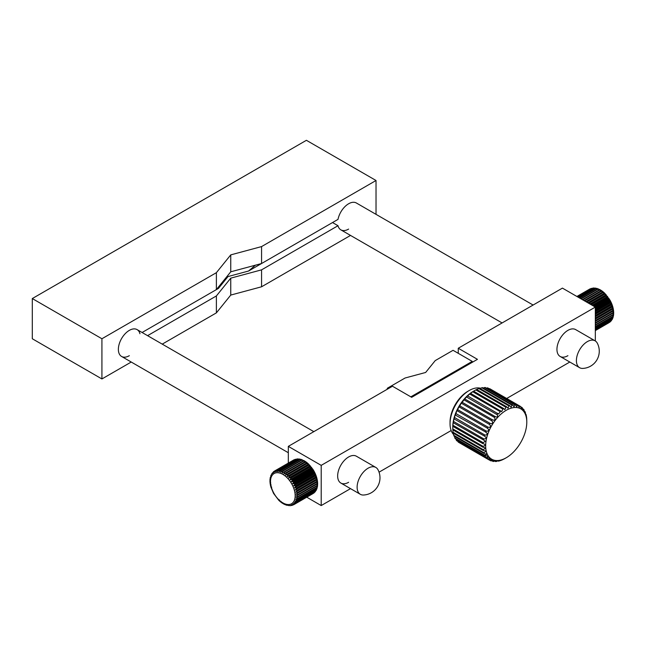 <?xml version="1.0" encoding="UTF-8"?>
<svg xmlns="http://www.w3.org/2000/svg" width="646" height="646" viewBox="0 0 646 646"><rect width="100%" height="100%" fill="white"/><g stroke="black" fill="none" stroke-linecap="round" stroke-linejoin="round"><path stroke-width="0.97" d="M227.327 276.06L228.014 276.561L218.437 288.423L142.096 332.496L216.386 289.61L216.386 272.677L230.751 254.879L230.751 271.813L261.573 263.52L338.003 219.39A15.504 8.955 -60 0 1 348.622 203.765A15.504 8.955 -60 0 1 356.374 202.997L533.111 305.041M129.337 355.688A15.504 8.955 -60 0 1 121.585 356.463A15.504 8.955 -60 0 1 119.203 344.035A15.504 8.955 -60 0 1 129.337 330.372A15.504 8.955 -60 0 1 137.089 329.605A15.504 8.955 -60 0 1 139.948 333.74M348.622 229.088A15.504 8.955 -60 0 1 340.87 229.855A15.504 8.955 -60 0 1 338.003 225.72L261.573 269.85L230.751 278.143L230.751 295.077L261.573 286.784L350.52 235.427M230.751 278.143L216.386 295.941L147.579 335.662M162.243 344.124L216.386 312.874L216.386 295.941M216.386 312.874L230.751 295.077M230.751 254.879L261.573 246.586L261.573 263.52M216.386 272.677L101.923 338.754L101.923 378.952L131.235 362.035M376.029 214.351L376.029 180.5L306.406 140.303L32.3 298.557L32.3 338.754L101.923 378.952M376.029 180.5L261.573 246.586M101.923 338.754L32.3 298.557M261.573 269.85L261.573 286.784M255.445 265.167L248.557 271.029L332.52 222.555L338.003 225.72M216.386 289.61L230.751 271.813M218.437 288.423L216.539 289.416M228.014 276.561L248.557 271.029M576.402 360.597A15.504 8.955 -60 0 1 587.367 341.605A15.504 8.955 -60 0 1 595.119 340.838A15.504 8.955 -60 0 1 597.316 343.204A17.248 17.248 0 0 1 582.765 368.414A15.504 8.955 -60 0 1 579.615 367.695A15.504 8.955 -60 0 1 576.402 360.597M357.117 487.197A15.504 8.955 -60 0 1 368.083 468.213A15.504 8.955 -60 0 1 375.835 467.446A15.504 8.955 -60 0 1 378.031 469.812A17.248 17.248 0 0 1 363.48 495.022A15.504 8.955 -60 0 1 360.331 494.303A15.504 8.955 -60 0 1 357.117 487.197M375.835 467.446L356.374 456.205A15.504 8.955 120 0 0 348.622 456.972A15.504 8.955 120 0 0 338.488 470.635A15.504 8.955 120 0 0 340.87 483.063A15.504 8.955 120 0 0 348.622 482.296M595.119 340.838L575.659 329.605A15.504 8.955 120 0 0 567.907 330.372A15.504 8.955 120 0 0 557.781 344.035A15.504 8.955 120 0 0 560.155 356.463A15.504 8.955 120 0 0 567.907 355.688M595.321 340.959L595.321 307.108L562.424 288.116L458.264 348.251L477.451 359.329L411.663 397.314L392.477 386.235L288.318 446.37L288.318 463.085M595.321 307.108L321.207 465.362L321.207 505.56L350.52 488.634M379.049 472.169L451.158 430.535M506.682 398.477L569.804 362.035M458.264 348.251L458.264 353.314M321.207 465.362L288.318 446.37M321.207 505.56L306.737 497.202M502.903 409.152L472.751 391.742L470.579 393.349L501.676 411.639L502.903 409.152A31.008 17.902 -60 0 1 503.767 408.579L504.849 409.693L505.955 407.311A31.008 17.902 -60 0 1 506.827 406.883L508.006 408.24L509 405.979A31.008 17.902 -60 0 1 509.847 405.704L511.083 407.295L511.955 405.179A31.008 17.902 -60 0 1 512.771 405.05L514.022 406.883L514.773 404.929A31.008 17.902 -60 0 1 515.54 404.953L516.776 407.012L517.398 405.22A31.008 17.902 -60 0 1 518.1 405.405L519.271 407.674L519.78 406.068A31.008 17.902 -60 0 1 520.369 406.382A31.008 17.902 -60 0 1 520.401 406.399L521.475 408.861L521.871 407.432A31.008 17.902 -60 0 1 522.404 407.917L523.341 410.541L523.631 409.306A31.008 17.902 -60 0 1 524.067 409.927C524.544 412.624 524.867 413.198 525.028 411.647A31.008 17.902 -60 0 1 525.351 412.39C525.666 415.031 525.892 415.701 526.03 414.401A31.008 17.902 -60 0 1 526.24 415.257L526.619 417.526A31.008 17.902 -60 0 1 526.708 418.471L526.773 420.95M499.883 411.454L469.731 394.044L467.623 395.958L498.55 414.021L500.19 411.914L499.883 411.454A31.008 17.902 -60 0 1 500.731 410.759M506.23 457.764A29.07 16.788 -60 0 1 485.671 445.893A29.07 16.788 -60 0 1 506.23 410.291A29.07 16.788 -60 0 1 526.789 422.161A29.07 16.788 -60 0 1 506.23 457.764L504.865 458.555A31.008 17.902 -60 0 1 504.429 458.805L502.241 459.887A31.008 17.902 -60 0 1 501.385 460.243L499.237 460.961A31.008 17.902 -60 0 1 498.405 461.163L498.809 460.929C499.253 460.396 498.429 460.582 496.338 461.486A31.008 17.902 -60 0 1 495.547 461.535L496.16 461.187C496.491 460.59 495.643 460.679 493.609 461.47A31.008 17.902 -60 0 1 492.874 461.357L493.697 460.889C493.915 460.218 493.051 460.218 491.105 460.897A31.008 17.902 -60 0 1 490.435 460.638L491.477 460.041C491.582 459.306 490.71 459.225 488.861 459.79A31.008 17.902 -60 0 1 488.279 459.379L489.531 458.66C489.539 457.869 488.675 457.707 486.931 458.159A31.008 17.902 -60 0 1 486.446 457.61L487.908 456.77C487.827 455.939 486.971 455.696 485.348 456.052A31.008 17.902 -60 0 1 484.968 455.373L486.64 454.413L484.145 453.5A31.008 17.902 -60 0 1 483.878 452.701L485.744 451.627L485.291 450.843L483.345 450.545A31.008 17.902 -60 0 1 483.192 449.648L485.243 448.469L484.67 447.613L482.966 447.266A31.008 17.902 -60 0 1 482.933 446.281L484.532 445.893L485.138 445.005L484.452 444.085L483.014 443.705A31.008 17.902 -60 0 1 483.103 442.655L485.445 441.299L483.483 439.942A31.008 17.902 -60 0 1 483.692 438.844C485.13 439.102 485.945 438.626 486.147 437.423L484.371 436.05A31.008 17.902 -60 0 1 484.694 434.928C486.252 435.315 487.1 434.823 487.229 433.45L485.655 432.101A31.008 17.902 -60 0 1 486.091 430.979C487.77 431.512 488.634 431.011 488.683 429.461L487.318 428.177A31.008 17.902 -60 0 1 487.851 427.079C489.652 427.773 490.524 427.256 490.467 425.528L489.321 424.349A31.008 17.902 -60 0 1 489.943 423.292C491.848 424.156 492.72 423.639 492.551 421.741L491.622 420.691A31.008 17.902 -60 0 1 492.325 419.698C494.319 420.748 495.175 420.231 494.901 418.164L494.19 417.284A31.008 17.902 -60 0 1 494.949 416.371C497.016 417.607 497.848 417.106 497.46 414.861L466.469 396.967L464.805 398.962L495.474 416.775M494.19 417.284L464.038 399.874L462.173 402.288L492.64 419.916M491.622 420.691L461.47 403.282L461.026 403.54L459.79 405.882L490.064 423.356M489.369 424.374L459.169 406.94L458.708 407.198L457.699 409.669L487.851 427.079M459.79 405.882A31.008 17.902 -60 0 0 459.169 406.94L458.708 407.198M487.641 428.338L457.166 410.767L456.73 411.009L455.939 413.569L486.091 430.979M457.699 409.669A31.008 17.902 -60 0 0 457.166 410.767L456.73 411.009M486.26 432.36L455.115 414.91L454.542 417.518L484.694 434.928M455.939 413.569A31.008 17.902 -60 0 0 455.503 414.692L455.115 414.91M484.371 436.05L453.912 418.81L453.54 421.434L483.692 438.844M454.542 417.518A31.008 17.902 -60 0 0 454.219 418.64L453.912 418.81M483.483 439.942L453.129 422.645L452.951 425.246L483.103 442.655M453.54 421.434A31.008 17.902 -60 0 0 453.33 422.532L453.129 422.645M483.014 443.705L452.798 426.328L452.781 428.871L482.933 446.281M452.951 425.246A31.008 17.902 -60 0 0 452.862 426.295L452.798 426.328M482.966 447.266L452.814 429.856A31.008 17.902 -60 0 1 452.781 428.871M483.345 450.545L453.193 433.143A31.008 17.902 -60 0 1 453.04 432.239L483.192 449.648M484.145 453.5L453.993 436.09A31.008 17.902 -60 0 1 453.726 435.291L483.878 452.701M486.64 454.413L486.309 453.694M485.348 456.052L455.196 438.642A31.008 17.902 -60 0 1 454.816 437.964L484.968 455.373M487.908 456.77L487.706 456.133M486.931 458.159L456.779 440.758A31.008 17.902 -60 0 1 456.294 440.201L486.446 457.61M489.531 458.66L489.442 458.087M488.861 459.79L458.708 442.381A31.008 17.902 -60 0 1 458.127 441.969L488.279 459.379M491.477 460.041L491.501 459.532M493.697 460.889L493.827 460.445M504.478 458.773L504.922 458.507M453.686 434.629A27.132 15.665 -60 0 1 450.044 423.744L450.044 422.161A25.194 14.551 -60 0 1 467.857 391.298L469.23 390.507A27.132 15.665 -60 0 1 480.713 388.286M450.044 423.744A27.132 15.665 -60 0 1 469.23 390.507M452.781 427.563L452.781 426.909A29.07 16.788 -60 0 1 473.34 391.298A29.07 16.788 -60 0 1 473.486 391.218M461.47 403.282A31.008 17.902 -60 0 1 462.173 402.288L462.1 402.28M464.038 399.874A31.008 17.902 -60 0 1 464.805 398.962L464.66 398.978M466.808 396.773A31.008 17.902 -60 0 1 467.623 395.958L467.389 396.03M469.731 394.044A31.008 17.902 -60 0 1 470.579 393.349L470.24 393.487M472.751 391.742A31.008 17.902 -60 0 1 473.615 391.169L473.171 391.411L473.615 391.169L503.767 408.579M505.955 407.311L475.803 389.909L473.34 391.298M475.803 389.909A31.008 17.902 -60 0 1 476.675 389.473L506.827 406.883M509 405.979L478.848 388.577L476.675 389.473M478.848 388.577A31.008 17.902 -60 0 1 479.695 388.294L509.847 405.704M511.955 405.179L481.803 387.77L480.091 388.521M481.803 387.77A31.008 17.902 -60 0 1 482.619 387.648L512.771 405.05M514.773 404.929L484.621 387.519L483.313 388.044M484.621 387.519A31.008 17.902 -60 0 1 485.388 387.543L515.54 404.953M517.398 405.22L487.245 387.818A31.008 17.902 -60 0 1 487.948 387.996L518.1 405.405M519.78 406.068L489.628 388.658A31.008 17.902 -60 0 1 490.217 388.973A31.008 17.902 -60 0 1 490.249 388.989L520.329 406.358M526.789 422.161L526.789 421.499M526.571 418.228L526.409 417.405M525.917 415.273L525.561 414.134M524.827 412.697L525.028 411.647L524.253 411.195M496.952 414.183A31.008 17.902 -60 0 1 497.775 413.367M488.925 459.766L490.435 460.638M491.687 460.679L492.874 461.357M494.691 461.042L495.547 461.535M497.856 460.848L498.405 461.163M523.631 409.306L522.533 408.668M521.871 407.432L520.442 406.609M458.046 441.484L458.127 441.969M456.133 439.183L456.294 440.201M454.461 435.832L454.816 437.964M453.468 432.99L453.726 435.291M452.911 429.8L453.04 432.239M472.242 362.341L472.242 361.389L453.056 350.31L435.226 360.605L425.641 372.467L405.099 377.999L387.269 388.294L387.269 389.239M472.242 361.389L410.84 396.838M388.093 388.763L387.269 388.294M282.092 503.04L280.525 501.853L280.953 501.328M280.453 501.821L278.943 500.456L279.306 499.786M278.87 500.408L273.565 493.423L270.916 487.141M271.708 487.124L270.9 487.052L270.391 485.041M271.102 484.912L270.391 484.96L270.068 482.99M270.706 482.748L270.085 482.925L269.931 481.004M270.512 480.664L269.98 480.971L270.004 479.098M293.898 459.863L294.18 459.726A19.38 11.192 -120 0 0 293.898 459.863L274.712 470.942A19.38 11.192 60 0 1 274.986 470.797L274.768 472.065L276.02 470.417A19.38 11.192 60 0 1 276.335 470.336L276.1 471.725L277.465 470.167A19.38 11.192 60 0 1 277.804 470.143L277.473 471.653L279.015 470.191A19.38 11.192 60 0 1 279.371 470.231L279.072 471.846L280.647 470.498A19.38 11.192 60 0 1 281.018 470.603L280.663 472.307L282.334 471.071A19.38 11.192 60 0 1 282.714 471.241L282.213 472.977L284.046 471.919A19.38 11.192 60 0 1 284.434 472.137L283.933 473.978L285.766 473.009A19.38 11.192 60 0 1 286.146 473.292L285.556 475.165L287.462 474.342A19.38 11.192 60 0 1 287.833 474.665L287.147 476.562L289.101 475.884A19.38 11.192 60 0 1 289.456 476.247L288.592 478.064L290.668 477.612A19.38 11.192 60 0 1 291.007 478.016L290.03 479.808L292.129 479.502A19.38 11.192 60 0 1 292.444 479.938L291.419 481.779L293.47 481.52A19.38 11.192 60 0 1 293.752 481.989L292.606 483.765L294.665 483.644A19.38 11.192 60 0 1 294.786 483.886A19.38 11.192 60 0 1 294.907 484.129L314.093 473.05A19.38 11.192 -120 0 0 313.972 472.807A19.38 11.192 -120 0 0 313.851 472.565L314.126 471.346L312.987 469.424L308.723 464.183M295.206 459.338L295.521 459.258A19.38 11.192 -120 0 0 295.206 459.338L276.02 470.417M297.103 458.926L297.669 458.894L296.99 459.064A19.38 11.192 -120 0 0 296.651 459.088L297.62 459.306M298.767 458.935L299.502 459.023L298.557 459.153A19.38 11.192 -120 0 0 298.202 459.112L299.058 459.233M300.455 459.217L301.351 459.476L300.204 459.524A19.38 11.192 -120 0 0 299.833 459.419L300.592 459.427M288.592 478.064L310.112 465.645L308.651 465.177A19.38 11.192 -120 0 0 308.287 464.805L308.659 464.135L307.02 463.586A19.38 11.192 -120 0 0 306.648 463.263L307.076 462.738L305.332 462.213A19.38 11.192 -120 0 0 304.952 461.93L305.372 461.502L303.62 461.066A19.38 11.192 -120 0 0 303.232 460.84L303.733 460.558L301.9 460.162A19.38 11.192 -120 0 0 301.52 460L302.183 459.887M303.491 460.695L302.15 459.758M283.852 473.922L305.372 461.502L303.838 460.541M285.766 473.009L305.445 461.551L283.933 473.978M285.484 475.101L306.995 462.681L305.51 461.551M287.462 474.342L307.076 462.738L285.556 475.165M287.074 476.49L308.586 464.07L307.141 462.77M289.101 475.884L308.659 464.135L287.147 476.562M290.03 479.808L311.55 467.381L310.193 466.937A19.38 11.192 -120 0 0 309.854 466.533L310.177 465.726L288.665 478.145M291.362 481.682L312.874 469.262L311.63 468.867A19.38 11.192 -120 0 0 311.324 468.423L311.614 467.47L290.102 479.889M292.557 483.668L314.069 471.249L312.939 470.91A19.38 11.192 -120 0 0 312.656 470.441L312.939 469.351L291.419 481.779M314.877 474.753L295.69 485.832A19.38 11.192 60 0 1 295.9 486.325L315.087 475.246A19.38 11.192 -120 0 0 314.877 474.753L315.159 473.413L314.126 471.346L292.606 483.765M283.739 472.097L282.294 473.017M273.347 471.879L273.791 471.532L273.573 472.654L274.712 470.942M272.475 473.55L273.549 471.733M271.901 473.76L272.547 472.783M271.239 475.214L271.498 474.116M270.787 476.869L270.779 475.642M270.545 478.694L270.085 479.146L270.286 477.313M296.651 459.088L277.465 470.167M277.804 470.143L296.99 459.064M298.202 459.112L279.015 470.191M279.371 470.231L298.557 459.153M299.833 459.419L280.647 470.498M281.018 470.603L300.204 459.524M301.52 460L282.334 471.071M282.714 471.241L301.9 460.162M303.232 460.84L284.046 471.919M284.434 472.137L303.62 461.066M286.146 473.292L305.332 462.213M287.833 474.665L307.02 463.586M289.456 476.247L308.651 465.177M309.854 466.533L290.668 477.612M291.007 478.016L310.193 466.937M311.324 468.423L292.129 479.502M292.444 479.938L311.63 468.867M312.656 470.441L293.47 481.52M293.752 481.989L312.939 470.91M313.851 472.565L294.665 483.644M315.724 476.974L296.538 488.053A19.38 11.192 60 0 1 296.7 488.546L315.886 477.467A19.38 11.192 -120 0 0 315.724 476.974L316.031 475.521L315.159 473.413L293.647 485.832L295.69 485.832M316.379 479.187L297.192 490.266A19.38 11.192 60 0 1 297.305 490.758L316.492 479.679A19.38 11.192 -120 0 0 316.379 479.187L316.726 477.636L315.886 477.467L316.693 477.531L295.182 489.959L297.192 490.266M316.823 481.367L297.636 492.446A19.38 11.192 60 0 1 297.709 492.922L316.895 481.843A19.38 11.192 -120 0 0 316.823 481.367L317.226 479.728L316.492 479.679L295.69 492.05L297.636 492.446M317.057 483.474L297.871 494.545A19.38 11.192 60 0 1 297.895 495.006L317.081 483.927A19.38 11.192 -120 0 0 317.057 483.474L317.525 481.763L316.895 481.843L295.997 494.085L297.871 494.545M317.081 485.469L297.895 496.548A19.38 11.192 60 0 1 297.871 496.976L317.057 485.897A19.38 11.192 -120 0 0 317.081 485.469L317.614 483.709L317.081 483.927A17.442 10.07 60 0 1 317.073 484.015M316.887 487.334L297.693 498.405A19.38 11.192 60 0 1 297.62 498.801L316.815 487.722A19.38 11.192 -120 0 0 316.887 487.334L317.501 485.534M316.475 489.022L297.289 500.101A19.38 11.192 60 0 1 297.168 500.456L316.354 489.377A19.38 11.192 -120 0 0 316.475 489.022L317.081 488.166L316.815 488.949M315.862 490.524L296.675 501.603A19.38 11.192 60 0 1 296.506 501.91L315.7 490.831A19.38 11.192 -120 0 0 315.862 490.524L316.597 489.329M315.967 490.007L315.046 491.808L295.86 502.887A19.38 11.192 60 0 1 295.658 503.145L314.844 492.066A19.38 11.192 -120 0 0 315.046 491.808L315.45 491.445L315.143 491.824M314.053 492.858L294.867 503.937A19.38 11.192 60 0 1 294.624 504.13L313.811 493.06A19.38 11.192 -120 0 0 314.053 492.858L314.707 492.147M312.89 493.649L293.704 504.728L292.565 504.324L294.624 504.13M292.686 505.083L291.354 504.922M273.791 471.532L274.389 471.192M274.986 470.797L294.18 459.726M276.335 470.336L295.521 459.258M283.764 504.05L282.149 503.032L282.641 502.653M285.451 504.825L283.788 503.993L284.361 503.751M287.139 505.374L285.419 504.704L286.081 504.591M288.827 505.657L287.769 505.172M290.611 505.519L289.4 505.479M292.081 505.333L290.95 505.503M291.693 505.479L292.388 505.253M293.421 504.865L291.37 504.93M295.658 503.145L293.567 503.509L294.867 503.937M296.506 501.91L294.487 502.37L295.86 502.887M297.168 500.456L295.157 501.126L296.675 501.603M297.62 498.801L295.69 499.552L297.289 500.101M297.871 496.976L295.997 497.872L297.693 498.405M295.997 497.872L296.506 497.654M297.895 495.006L296.102 496.039L297.895 496.548M297.709 492.922L295.997 494.085M297.305 490.758L295.69 492.05M296.7 488.546L295.182 489.959M295.9 486.325L294.479 487.843L296.538 488.053M294.907 484.129L293.647 485.832M293.599 485.735L315.119 473.308L314.093 473.05M294.479 487.843L315.999 475.416L315.087 475.246M316.685 477.451L316.031 475.521L294.519 487.94M317.202 479.55L316.726 477.636L295.206 490.056M317.533 481.601L317.226 479.728L295.707 492.147M317.662 483.588L317.525 481.763L296.005 494.182M317.614 483.612L317.081 483.927M317.59 485.485L317.614 483.709L296.102 496.128M317.517 485.445L317.057 485.897L317.517 485.445M317.21 487.132L316.815 487.722M316.702 488.642L316.354 489.377M316.007 489.951L315.7 490.831M315.127 491.041L314.844 492.066M314.255 492.712L313.811 493.06M595.321 325.204L613.094 314.941A19.38 11.192 -120 0 0 613.119 314.513L613.652 312.753L613.119 312.971A19.38 11.192 -120 0 0 613.094 312.519L613.547 310.71L612.925 310.887A19.38 11.192 -120 0 0 612.852 310.411L613.232 308.675L612.521 308.723A19.38 11.192 -120 0 0 612.4 308.231L612.723 306.575L611.907 306.511A19.38 11.192 -120 0 0 611.746 306.01L612.02 304.46L611.1 304.29A19.38 11.192 -120 0 0 610.898 303.798L611.181 302.457L610.042 300.212L604.737 293.244M595.321 311.485L611.132 302.352L610.115 302.094A19.38 11.192 -120 0 0 609.994 301.852A19.38 11.192 -120 0 0 609.864 301.609L595.321 310.007M595.321 314.101L612.02 304.46L611.181 302.457L595.321 311.614M612.707 306.495L612.053 304.565L595.321 314.222M595.321 316.629L612.723 306.575L611.907 306.511L595.321 316.088M613.232 308.594L612.747 306.68L595.321 316.742M595.321 319.011L613.232 308.675L595.321 318.656M613.563 310.645L613.248 308.772L595.321 319.124M595.321 321.232L613.547 310.71L595.321 321.054M613.7 312.64L613.555 310.807L595.321 321.337M613.652 312.664L595.321 323.25L613.652 312.664M613.635 314.537L613.652 312.753L595.321 323.339M613.248 316.185L612.852 316.774A19.38 11.192 -120 0 0 612.925 316.379L613.547 314.578M612.747 317.695L612.4 318.43A19.38 11.192 -120 0 0 612.521 318.082L613.127 317.218L612.868 318.002M612.053 319.011L611.746 319.891A19.38 11.192 -120 0 0 611.907 319.584L612.65 318.381M611.181 320.109L610.898 321.127A19.38 11.192 -120 0 0 611.1 320.868L611.512 320.497L611.205 320.884M595.321 329.985L611.1 320.868L612.02 319.067M610.317 321.773L609.864 322.12A19.38 11.192 -120 0 0 610.115 321.926L610.769 321.199M595.321 330.526L609.864 322.12M610.115 321.926L595.321 330.461M595.321 330.122L610.898 321.127M595.321 329.379L611.746 319.891M611.907 319.584L595.321 329.161M595.321 328.297L612.4 318.43M612.521 318.082L595.321 328.015M595.321 326.9L612.852 316.774M612.925 316.379L595.321 326.545M613.119 314.513L595.321 324.793M613.094 312.519L595.321 322.782M612.852 310.411L595.321 320.537M612.4 308.231L595.321 318.098M611.746 306.01L595.321 315.498M595.321 313.399L611.1 304.29M610.898 303.798L595.321 312.793M595.321 310.629L610.115 302.094M595.321 307.827L608.952 299.954A19.38 11.192 -120 0 0 608.669 299.486L595.321 307.197M593.513 306.067L607.644 297.911A19.38 11.192 -120 0 0 607.329 297.467L592.98 305.752M591.13 304.686L606.198 295.989A19.38 11.192 -120 0 0 605.859 295.585L590.606 304.387M588.829 303.362L604.656 294.229A19.38 11.192 -120 0 0 604.293 293.857L588.328 303.071M586.649 302.102L603.025 292.646A19.38 11.192 -120 0 0 602.653 292.315L586.18 301.827M584.614 300.923L601.337 291.273A19.38 11.192 -120 0 0 600.958 290.999L584.186 300.681M582.765 299.857L599.625 290.127A19.38 11.192 -120 0 0 599.238 289.909L582.385 299.639M581.134 298.912L597.905 289.23A19.38 11.192 -120 0 0 597.518 289.069L580.794 298.727M579.737 298.113L596.21 288.6A19.38 11.192 -120 0 0 595.838 288.496L579.454 297.951M578.598 297.451L594.562 288.237A19.38 11.192 -120 0 0 594.207 288.197L578.38 297.33M577.742 296.958L592.996 288.156A19.38 11.192 -120 0 0 592.657 288.173L577.589 296.869M577.177 296.635L591.526 288.35A19.38 11.192 -120 0 0 591.219 288.431L577.096 296.587M576.918 296.482L590.186 288.819A19.38 11.192 -120 0 0 589.911 288.964L576.894 296.474M608.952 322.717L595.321 330.59M592.657 288.173L593.626 288.391M593.109 288.011L593.666 287.979L592.996 288.156M594.207 288.197L595.071 288.318M594.772 288.019L595.499 288.108L594.562 288.237M595.838 288.496L596.597 288.504M596.46 288.294L597.348 288.544L596.21 288.6M597.518 289.069L598.188 288.956M599.238 289.909L599.811 289.666L598.156 288.835M599.569 289.723L597.905 289.23M584.105 300.632L600.958 290.999L601.45 290.619L600.99 290.272M584.024 300.584L601.378 290.571L599.625 290.127M585.938 301.69L602.653 292.315L603.081 291.798L601.515 290.611M585.849 301.642L603.001 291.742L601.337 291.273M587.941 302.845L604.293 293.857L604.664 293.195L603.146 291.83M587.844 302.788L604.591 293.123L603.025 292.646M589.968 304.016L606.118 294.697L604.656 294.229M605.859 295.585L606.19 294.778L590.073 304.08M592.196 305.3L607.555 296.433L606.198 295.989M607.329 297.467L607.62 296.522L592.301 305.364M594.481 306.624L608.887 298.307L607.644 297.911M608.669 299.486L608.944 298.404L594.595 306.689M595.321 308.82L610.082 300.293L608.952 299.954M609.864 301.609L610.139 300.39L595.321 308.95M292.355 485.073A17.442 10.07 -120 0 0 274.994 473.106A17.442 10.07 -120 0 0 273.315 492.179A17.442 10.07 -120 0 0 290.676 504.146A17.442 10.07 -120 0 0 292.355 485.073M579.615 367.695L560.155 356.463M502.103 322.943L340.87 229.855M360.331 494.303L340.87 483.063M288.318 452.725L121.585 356.463M313.827 431.641L137.089 329.605M520.369 406.382L490.217 388.973M289.933 505.697L290.498 505.665M317.501 486.277L317.315 487.278M316.403 489.91L316.096 490.475M613.538 315.321L613.353 316.33M612.456 318.962L612.15 319.528M599.843 289.61L600.99 290.28"/></g></svg>

